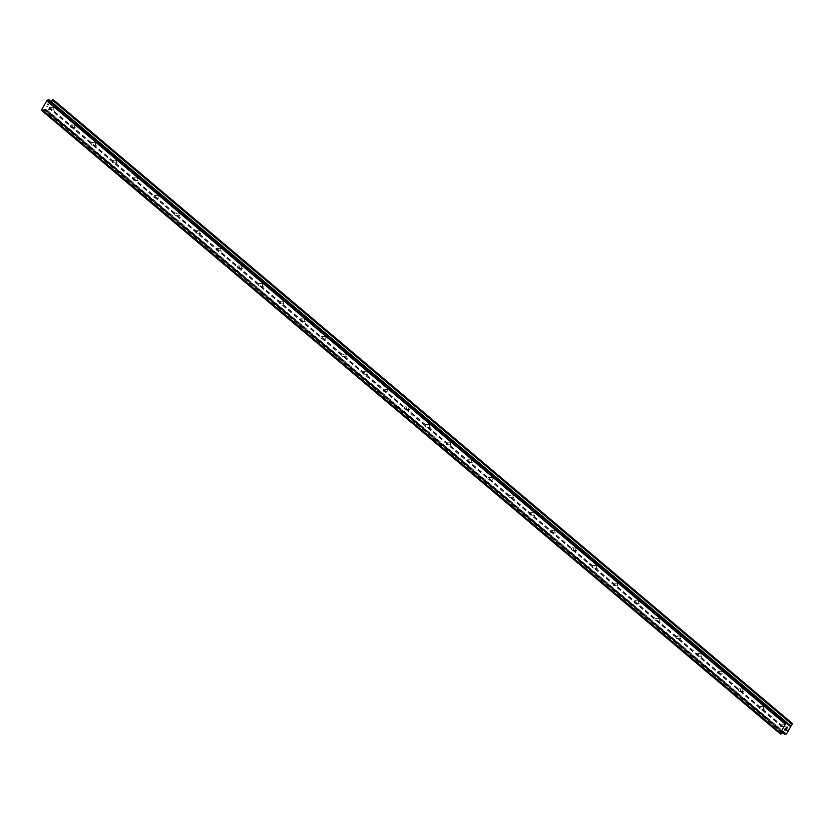 <?xml version="1.0" encoding="UTF-8"?>
<svg xmlns="http://www.w3.org/2000/svg" width="834" height="834" viewBox="0 0 834 834"><rect width="100%" height="100%" fill="white"/><g stroke="black" fill="none" stroke-linecap="round" stroke-linejoin="round"><path stroke-width="0.63" stroke-dasharray="4.17 3.13" d="M780.614 726.351A1.282 1.042 94.2 0 1 781.833 724.225A1.282 1.042 94.2 0 1 780.614 726.351M786.076 724.548A1.282 1.042 -85.8 0 0 784.857 726.664A1.282 1.042 -85.8 0 0 786.076 724.548M759.732 708.723A1.282 1.042 94.2 0 1 760.962 706.606A1.282 1.042 94.2 0 1 759.732 708.723M765.205 706.919A1.282 1.042 -85.8 0 0 763.975 709.036A1.282 1.042 -85.8 0 0 765.205 706.919M738.861 691.105A1.282 1.042 94.2 0 1 740.081 688.988A1.282 1.042 94.2 0 1 738.861 691.105M744.324 689.301A1.282 1.042 -85.8 0 0 743.094 691.417A1.282 1.042 -85.8 0 0 744.324 689.301M717.98 673.486A1.282 1.042 94.2 0 1 719.2 671.36A1.282 1.042 94.2 0 1 717.98 673.486M723.443 671.683A1.282 1.042 -85.8 0 0 722.223 673.799A1.282 1.042 -85.8 0 0 723.443 671.683M697.099 655.858A1.282 1.042 94.2 0 1 698.319 653.741A1.282 1.042 94.2 0 1 697.099 655.858M702.562 654.054A1.282 1.042 -85.8 0 0 701.342 656.17A1.282 1.042 -85.8 0 0 702.562 654.054M676.218 638.239A1.282 1.042 94.2 0 1 677.437 636.123A1.282 1.042 94.2 0 1 676.218 638.239M681.68 636.436A1.282 1.042 -85.8 0 0 680.461 638.552A1.282 1.042 -85.8 0 0 681.68 636.436M655.336 620.621A1.282 1.042 94.2 0 1 656.556 618.494A1.282 1.042 94.2 0 1 655.336 620.621M660.799 618.818A1.282 1.042 -85.8 0 0 659.579 620.934A1.282 1.042 -85.8 0 0 660.799 618.818M634.455 602.992A1.282 1.042 94.2 0 1 635.685 600.876A1.282 1.042 94.2 0 1 634.455 602.992M639.928 601.189A1.282 1.042 -85.8 0 0 638.698 603.305A1.282 1.042 -85.8 0 0 639.928 601.189M613.584 585.374A1.282 1.042 94.2 0 1 614.804 583.258A1.282 1.042 94.2 0 1 613.584 585.374M619.047 583.571A1.282 1.042 -85.8 0 0 617.817 585.687A1.282 1.042 -85.8 0 0 619.047 583.571M592.703 567.756A1.282 1.042 94.2 0 1 593.923 565.629A1.282 1.042 94.2 0 1 592.703 567.756M598.166 565.952A1.282 1.042 -85.8 0 0 596.946 568.069A1.282 1.042 -85.8 0 0 598.166 565.952M571.822 550.127A1.282 1.042 94.2 0 1 573.041 548.011A1.282 1.042 94.2 0 1 571.822 550.127M577.284 548.324A1.282 1.042 -85.8 0 0 576.065 550.44A1.282 1.042 -85.8 0 0 577.284 548.324M550.94 532.509A1.282 1.042 94.2 0 1 552.16 530.393A1.282 1.042 94.2 0 1 550.94 532.509M556.403 530.705A1.282 1.042 -85.8 0 0 555.183 532.822A1.282 1.042 -85.8 0 0 556.403 530.705M530.059 514.891A1.282 1.042 94.2 0 1 531.289 512.774A1.282 1.042 94.2 0 1 530.059 514.891M535.522 513.087A1.282 1.042 -85.8 0 0 534.302 515.203A1.282 1.042 -85.8 0 0 535.522 513.087M509.178 497.262A1.282 1.042 94.2 0 1 510.408 495.146A1.282 1.042 94.2 0 1 509.178 497.262M514.651 495.459A1.282 1.042 -85.8 0 0 513.421 497.575A1.282 1.042 -85.8 0 0 514.651 495.459M488.307 479.644A1.282 1.042 94.2 0 1 489.527 477.528A1.282 1.042 94.2 0 1 488.307 479.644M493.77 477.84A1.282 1.042 -85.8 0 0 492.54 479.957A1.282 1.042 -85.8 0 0 493.77 477.84M467.426 462.026A1.282 1.042 94.2 0 1 468.645 459.909A1.282 1.042 94.2 0 1 467.426 462.026M472.888 460.222A1.282 1.042 -85.8 0 0 471.669 462.338A1.282 1.042 -85.8 0 0 472.888 460.222M446.544 444.397A1.282 1.042 94.2 0 1 447.764 442.281A1.282 1.042 94.2 0 1 446.544 444.397M452.007 442.593A1.282 1.042 -85.8 0 0 450.787 444.71A1.282 1.042 -85.8 0 0 452.007 442.593M425.663 426.779A1.282 1.042 94.2 0 1 426.883 424.662A1.282 1.042 94.2 0 1 425.663 426.779M431.126 424.975A1.282 1.042 -85.8 0 0 429.906 427.091A1.282 1.042 -85.8 0 0 431.126 424.975M404.782 409.16A1.282 1.042 94.2 0 1 406.012 407.044A1.282 1.042 94.2 0 1 404.782 409.16M410.245 407.357A1.282 1.042 -85.8 0 0 409.025 409.473A1.282 1.042 -85.8 0 0 410.245 407.357M383.901 391.532A1.282 1.042 94.2 0 1 385.131 389.415A1.282 1.042 94.2 0 1 383.901 391.532M389.374 389.728A1.282 1.042 -85.8 0 0 388.144 391.855A1.282 1.042 -85.8 0 0 389.374 389.728M363.03 373.913A1.282 1.042 94.2 0 1 364.249 371.797A1.282 1.042 94.2 0 1 363.03 373.913M368.492 372.11A1.282 1.042 -85.8 0 0 367.273 374.226A1.282 1.042 -85.8 0 0 368.492 372.11M342.148 356.295A1.282 1.042 94.2 0 1 343.368 354.179A1.282 1.042 94.2 0 1 342.148 356.295M347.611 354.492A1.282 1.042 -85.8 0 0 346.391 356.608A1.282 1.042 -85.8 0 0 347.611 354.492M321.267 338.667A1.282 1.042 94.2 0 1 322.487 336.55A1.282 1.042 94.2 0 1 321.267 338.667M326.73 336.863A1.282 1.042 -85.8 0 0 325.51 338.99A1.282 1.042 -85.8 0 0 326.73 336.863M300.386 321.048A1.282 1.042 94.2 0 1 301.606 318.932A1.282 1.042 94.2 0 1 300.386 321.048M305.849 319.245A1.282 1.042 -85.8 0 0 304.629 321.361A1.282 1.042 -85.8 0 0 305.849 319.245M279.505 303.43A1.282 1.042 94.2 0 1 280.735 301.314A1.282 1.042 94.2 0 1 279.505 303.43M284.978 301.627A1.282 1.042 -85.8 0 0 283.748 303.743A1.282 1.042 -85.8 0 0 284.978 301.627M258.623 285.801A1.282 1.042 94.2 0 1 259.854 283.685A1.282 1.042 94.2 0 1 258.623 285.801M264.097 283.998A1.282 1.042 -85.8 0 0 262.866 286.125A1.282 1.042 -85.8 0 0 264.097 283.998M237.753 268.183A1.282 1.042 94.2 0 1 238.972 266.067A1.282 1.042 94.2 0 1 237.753 268.183M243.215 266.38A1.282 1.042 -85.8 0 0 241.996 268.496A1.282 1.042 -85.8 0 0 243.215 266.38M216.871 250.565A1.282 1.042 94.2 0 1 218.091 248.449A1.282 1.042 94.2 0 1 216.871 250.565M222.334 248.761A1.282 1.042 -85.8 0 0 221.114 250.878A1.282 1.042 -85.8 0 0 222.334 248.761M195.99 232.936A1.282 1.042 94.2 0 1 197.21 230.82A1.282 1.042 94.2 0 1 195.99 232.936M201.453 231.133A1.282 1.042 -85.8 0 0 200.233 233.259A1.282 1.042 -85.8 0 0 201.453 231.133M175.109 215.318A1.282 1.042 94.2 0 1 176.328 213.202A1.282 1.042 94.2 0 1 175.109 215.318M180.571 213.514A1.282 1.042 -85.8 0 0 179.352 215.631A1.282 1.042 -85.8 0 0 180.571 213.514M154.227 197.7A1.282 1.042 94.2 0 1 155.458 195.583A1.282 1.042 94.2 0 1 154.227 197.7M159.701 195.896A1.282 1.042 -85.8 0 0 158.47 198.012A1.282 1.042 -85.8 0 0 159.701 195.896M133.346 180.071A1.282 1.042 94.2 0 1 134.576 177.955A1.282 1.042 94.2 0 1 133.346 180.071M138.819 178.267A1.282 1.042 -85.8 0 0 137.589 180.394A1.282 1.042 -85.8 0 0 138.819 178.267M112.475 162.453A1.282 1.042 94.2 0 1 113.695 160.337A1.282 1.042 94.2 0 1 112.475 162.453M117.938 160.649A1.282 1.042 -85.8 0 0 116.718 162.766A1.282 1.042 -85.8 0 0 117.938 160.649M91.594 144.835A1.282 1.042 94.2 0 1 92.814 142.718A1.282 1.042 94.2 0 1 91.594 144.835M97.057 143.031A1.282 1.042 -85.8 0 0 95.837 145.147A1.282 1.042 -85.8 0 0 97.057 143.031M70.713 127.206A1.282 1.042 94.2 0 1 71.933 125.09A1.282 1.042 94.2 0 1 70.713 127.206M76.175 125.402A1.282 1.042 -85.8 0 0 74.956 127.529A1.282 1.042 -85.8 0 0 76.175 125.402M49.831 109.588A1.282 1.042 94.2 0 1 51.051 107.471A1.282 1.042 94.2 0 1 49.831 109.588M55.294 107.784A1.282 1.042 -85.8 0 0 54.074 109.9A1.282 1.042 -85.8 0 0 55.294 107.784M785.93 729.969L786.556 729.02M785.357 728.937L784.648 730M786.702 727.133L785.857 728.009M786.691 727.352L786.921 728.395M47.653 103.989L47.111 104.948L47.653 103.989M48.174 104.031L47.872 104.552L48.174 104.031M47.955 104.552L48.257 104.031L47.955 104.552M48.768 104.073L48.226 105.021L48.779 104.073M48.309 105.032L48.935 103.958L47.642 103.864L47.017 104.938L47.642 103.864L48.935 103.958L48.309 105.032M46.256 106.252L47.548 106.345L46.266 106.262M47.548 106.345L46.495 106.147L47.548 106.356M41.888 110.661L42.576 110.536A1.303 0.646 -49.8 0 1 43.722 109.671L45.641 109.202L45.985 110.943L47.861 110.588L53.626 99.976M48.799 99.673L787.411 723.047L48.779 99.799A1.303 0.646 -49.8 0 0 48.768 100.685A1.303 0.646 -49.8 0 0 48.883 100.747L49.123 101.373L50.613 101.175M790.465 726.831L51.854 103.458M790.486 726.998L51.875 103.635M790.82 726.206L52.208 102.843M791.028 726.06L52.417 102.686M792.3 723.86L53.689 100.487M787.557 724.204L48.945 100.831M787.306 723.943L48.883 100.747M782.344 733.044L43.722 109.671M782.5 732.971L43.889 109.598M785.847 734.42L47.236 111.058M786.472 733.962L47.861 110.588M787.734 731.762L49.123 108.389M787.723 731.585L49.102 108.222M788.078 730.97L49.467 107.596M788.286 730.813L49.675 107.45M787.327 723.307L50.384 101.352M787.254 723.568L50.123 101.446M787.609 724.642L49.123 101.373M787.609 724.61L48.998 101.248M787.39 723.161L48.779 99.799M780.947 734.056L42.336 110.693M781.083 734.003L42.471 110.641L781.083 734.003M781.187 733.899L42.576 110.536M783.001 732.596L44.39 109.233M783.262 732.492L44.64 109.129M784.252 732.575L45.641 109.202M784.231 732.565L45.766 109.337M46.068 110.964L782.792 732.742L45.943 110.839M781.322 724.016L785.565 724.329M760.441 706.388L764.684 706.7M739.56 688.769L743.803 689.082M718.679 671.151L722.922 671.464M697.808 653.522L702.04 653.835M676.927 635.904L681.169 636.217M656.045 618.286L660.288 618.599M635.164 600.657L639.407 600.97M614.283 583.039L618.526 583.352M593.401 565.421L597.644 565.733M572.531 547.792L576.774 548.105M551.649 530.174L555.892 530.487M530.768 512.556L535.011 512.868M509.887 494.927L514.13 495.25M489.005 477.309L493.248 477.621M468.124 459.69L472.367 460.003M447.253 442.062L451.496 442.385M426.372 424.443L430.615 424.756M405.491 406.825L409.734 407.138M384.61 389.197L388.853 389.52M363.728 371.578L367.971 371.891M342.847 353.96L347.09 354.273M321.976 336.331L326.219 336.655M301.095 318.713L305.338 319.026M280.214 301.095L284.457 301.408M259.332 283.466L263.575 283.789M238.451 265.848L242.694 266.161M217.57 248.23L221.813 248.542M196.699 230.601L200.942 230.924M175.818 212.983L180.061 213.296M154.936 195.364L159.179 195.677M134.055 177.736L138.298 178.059M113.174 160.118L117.417 160.43M92.303 142.499L96.535 142.812M71.422 124.871L75.665 125.194M50.54 107.252L54.783 107.565M50.353 109.807L54.596 110.119M71.234 127.425L75.477 127.738M92.105 145.053L96.348 145.366M112.986 162.672L117.229 162.984M133.867 180.29L138.11 180.603M154.749 197.919L158.992 198.231M175.63 215.537L179.873 215.85M196.511 233.155L200.744 233.468M217.382 250.784L221.625 251.097M238.263 268.402L242.506 268.715M259.145 286.02L263.388 286.333M280.026 303.649L284.269 303.962M300.907 321.267L305.15 321.58M321.788 338.885L326.021 339.198M342.659 356.514L346.902 356.827M363.541 374.132L367.784 374.445M384.422 391.751L388.665 392.063M405.303 409.379L409.546 409.692M426.184 426.998L430.427 427.31M447.055 444.616L451.298 444.929M467.937 462.244L472.18 462.557M488.818 479.863L493.061 480.175M509.699 497.481L513.942 497.794M530.58 515.099L534.823 515.422M551.462 532.728L555.705 533.041M572.332 550.346L576.575 550.659M593.214 567.964L597.457 568.288M614.095 585.593L618.338 585.906M634.976 603.211L639.219 603.524M655.858 620.83L660.101 621.153M676.739 638.458L680.982 638.771M697.61 656.077L701.853 656.389M718.491 673.695L722.734 674.018M739.372 691.323L743.615 691.636M760.254 708.942L764.497 709.254M781.135 726.56L785.378 726.883M787.65 724.715L49.039 101.341M787.286 723.912L48.925 100.758M787.379 724.048L48.768 100.685M780.457 732.95L41.846 109.588M784.335 732.596L45.724 109.233M782.772 732.763L45.985 110.943"/><path stroke-width="1.25" d="M784.804 729.886L785.357 728.937L784.804 729.886M785.326 729.927L785.711 729.406M785.409 729.927L785.93 729.969L785.409 729.927M785.93 729.969L786.472 729.02L785.941 730.094L784.648 730L785.357 728.937M784.648 730L785.941 730.094L786.556 729.02M785.951 728.207L786.702 727.133M786.994 728.124L787.577 727.112L786.983 728.124M787.577 727.112L786.921 728.395L786.618 727.269L785.962 727.988L786.681 727.352M786.921 728.395L787.661 727.112M784.377 732.7L782.344 733.044A1.303 0.646 -49.8 0 0 781.187 733.899L780.457 733.837A1.303 0.646 -49.8 0 0 780.457 732.95A1.303 0.646 -49.8 0 0 780.353 732.898L785.503 723.964A1.303 0.646 -49.8 0 0 786.65 723.109L787.39 723.161A1.303 0.646 -49.8 0 0 787.379 724.048A1.303 0.646 -49.8 0 0 787.494 724.11L788.735 724.819L791.07 723.255L792.3 723.86L786.472 733.962L784.596 734.306L784.231 732.565M780.436 733.962L41.846 110.474A1.303 0.646 -49.8 0 0 41.929 109.692M48.799 99.663L48.038 99.746A1.303 0.646 -49.8 0 1 46.892 100.601L41.731 109.525L780.343 732.888L41.731 109.525M792.237 723.339L53.626 99.976L50.613 101.175M785.503 723.964L46.892 100.601M785.378 724.037L46.767 100.674M785.294 724.1L46.683 100.737M780.311 732.742L41.7 109.369M780.322 732.805L41.71 109.442M791.07 723.255L52.459 99.892M790.82 723.359L52.208 99.986M788.995 724.715L787.327 723.307M788.735 724.819L787.254 723.568M787.348 722.984L48.737 99.611M786.889 722.942L48.278 99.58M786.764 722.995L48.153 99.632M786.754 723.005L48.143 99.642M786.65 723.109L48.038 99.746M780.457 733.837L41.846 110.474M784.554 734.201L782.813 732.732L784.554 734.233M787.39 722.995L48.779 99.632M780.457 734.014L41.846 110.641M784.596 734.306L782.772 732.763"/></g></svg>
